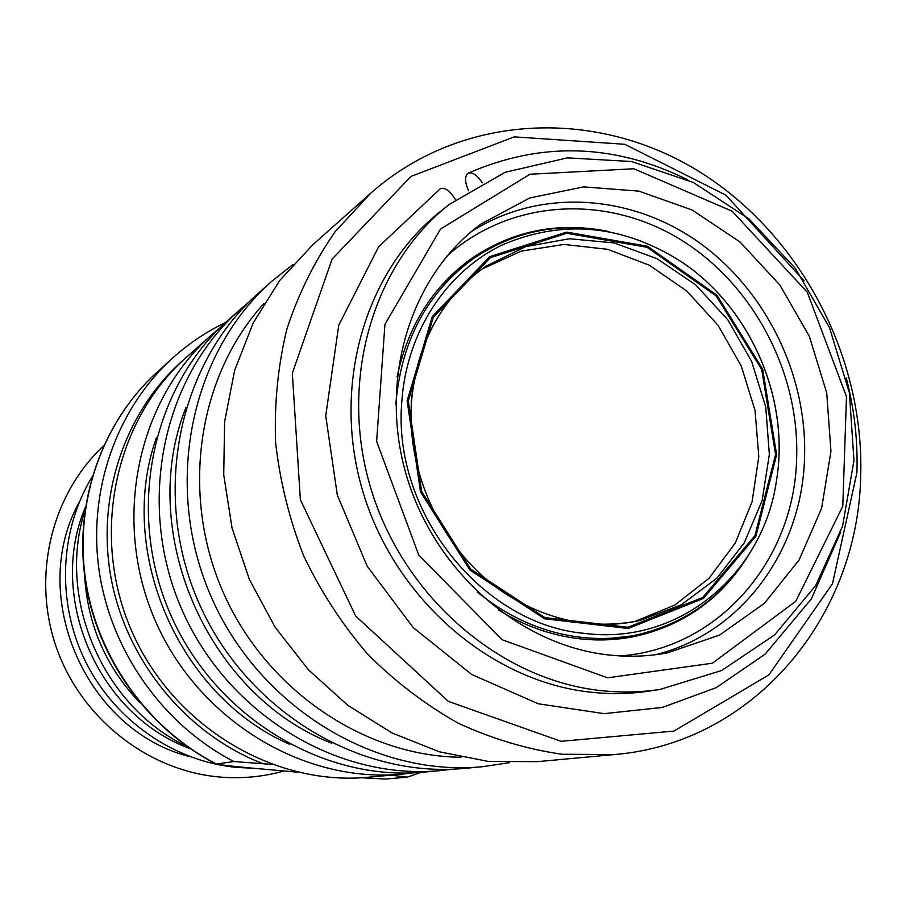 <?xml version="1.0" encoding="UTF-8"?>
<svg xmlns="http://www.w3.org/2000/svg" width="906" height="906" viewBox="0 0 906 906"><rect width="100%" height="100%" fill="white"/><g stroke="black" fill="none" stroke-linecap="round" stroke-linejoin="round"><path stroke-width="1.36" d="M103.578 445.831C51.483 494.336 31.472 576.205 56.331 647.371C81.132 718.537 148.12 770.904 219.682 777.02C241.676 778.877 263.102 776.861 283.974 770.983M297.485 772.184L297.066 772.15C270.724 769.658 231.959 766.736 216.194 764.086L233.952 761.538L271.506 764.392M390.984 775.162L407.36 777.122L385.231 779.069L361.879 777.744M79.377 501.947C27.067 595.435 85.991 731.085 190 756.68M92.072 476.952C59.252 530.882 56.432 603.407 85.9 662.331C115.504 721.187 175.028 761.912 237.451 767.484L253.08 768.186M85.379 507.281C46.874 597.133 98.267 715.457 190.203 748.65M84.87 510.769C56.432 599.206 103.261 707.054 187.316 746.646M84.598 575.31C87.463 624.574 105.923 667.065 139.966 702.784M846.283 378.006C854.358 409.229 857.914 440.758 856.929 472.592L832.467 583.781L768.911 674.879L673.962 731.074L561.063 741.323L448.357 701.38L355.73 616.114L300.373 499.75L292.332 373.238L332.072 259.139L410.973 176.41L514.246 136.874L624.721 144.269L725.944 195.186L804.098 280.871M469.342 260.079L494.914 245.73M660.893 627.926L632.954 636.816M595.004 639.885L630.304 636.216L636.997 634.812C685.559 623.566 723.022 596.567 749.375 553.826M609.466 231.664C560.236 221.744 514.936 230.69 473.578 258.493L467.972 262.423L441.199 285.73M481.686 269.218L521.199 251.121L564.076 244.427L607.666 249.32L649.398 265.243L686.895 291.12L718.073 325.345L741.221 365.899L755.06 410.509L758.786 456.647L752.093 501.709L735.253 543.09L709.058 578.277L674.902 605.038L634.698 621.561M860.7 475.741C858.344 616.34 754.336 743.045 614.574 754.539L562.071 754.256C526.624 749.149 491.981 738.786 458.164 723.169C425.333 704.675 395.175 681.674 367.666 654.166C342.162 624.427 320.837 591.675 303.691 555.922C289.263 518.979 279.886 481.041 275.571 442.105C274.235 403.215 278.017 365.469 286.919 328.867C298.595 293.487 314.665 261.109 335.129 231.721L370.769 193.159C460.769 113.578 594.064 107.882 696.386 169.864C798.843 232.038 864.358 354.676 860.7 475.741M614.574 754.539L537.417 761.652L488.504 761.448L439.489 751.844L392.026 732.965L347.768 705.298L308.323 669.67L275.13 627.246L249.399 579.5L232.061 528.096L223.725 474.88L224.62 421.732L234.609 370.509L253.216 322.932L279.66 280.554L312.898 244.677L370.769 193.159M461.029 757.246C363.691 756.306 265.322 689.443 222.672 591.108C179.92 492.819 198.21 375.277 263.974 303.51M509.432 762.682L482.49 766.714C374.699 777.28 258.742 706.85 210.928 596.205C162.718 485.729 190.407 352.91 271.698 281.358L293.046 264.427M482.49 766.714L464.461 768.379C358.674 778.741 245.096 709.874 198.335 601.675C151.189 493.645 178.403 363.634 258.187 293.397L271.698 281.358M331.755 743.226C207.406 695.196 136.183 531.199 185.968 407.553M452.366 769.183L440.486 770.587C337.36 780.666 226.976 713.883 181.608 608.934C135.889 504.155 162.434 377.893 240.203 309.41L249.343 301.687M440.486 770.587L424.189 772.093C322.898 781.98 214.677 716.601 170.271 613.86C125.504 511.278 151.608 387.564 227.984 320.294L240.203 309.41M289.773 744.392C178.867 696.25 115.934 551.346 156.466 437.428M413.238 772.841L402.468 774.098C303.635 783.735 198.301 720.236 155.164 620.429C111.676 520.769 137.168 400.452 211.687 334.801L219.954 327.791M402.468 774.098L368.448 777.235C273.487 786.476 172.706 725.899 131.551 630.678C90.068 535.593 114.598 420.599 186.16 357.519L211.687 334.801M477.337 592.048C508.855 617.745 543.453 632.841 581.131 637.337C600.168 639.466 618.798 638.617 636.997 634.812M473.578 258.493C427.02 292.536 401.109 341.166 395.82 404.359M745.536 559.942C718.99 600.168 682.343 625.616 635.593 636.284C617.382 640.078 598.753 640.916 579.704 638.798C551.199 635.491 524.076 625.853 498.311 609.874M397.111 376.862C407.859 326.001 432.66 286.545 471.528 258.516C511.244 231.642 554.857 222.23 602.365 230.294M608.719 654.97C519.455 645.389 434.325 571.142 406.375 475.22C378.21 379.342 410.712 275.379 481.007 224.02L529.772 197.961L583.6 186.885L638.866 191.121L692.082 209.977L740.009 241.981L779.851 284.994L809.33 336.319L826.725 392.91L830.949 451.381L821.617 508.255L799.081 560.01L764.438 603.294L719.602 635.072L667.269 652.909C648.152 656.465 628.639 657.144 608.719 654.97M607.541 677.824L501.969 639.659L418.685 554.914L376.624 441.403L384.937 324.337L440.554 229.014L529.965 174.246L633.872 168.765L732.116 211.2L807.257 292.162L846.487 396.635L842.784 506.273L795.74 601.335L712.422 663.203L607.541 677.824M601.822 690.689C501.38 680.485 404.755 598.277 371.505 490.576C338.04 382.921 372.083 264.903 449.353 204.382L505.197 172.287L567.349 157.871L631.471 161.517L693.317 182.457L749.036 218.935L795.332 268.357L829.466 327.576L849.432 392.955L853.962 460.52L842.569 526.137L815.649 585.627L774.562 634.97L721.584 670.553L660.01 689.443C640.938 692.331 621.539 692.75 601.822 690.689M660.01 689.443L649.477 691.04C630.565 693.905 611.346 694.324 591.799 692.297C492.252 682.218 396.59 600.893 363.714 494.348C330.611 387.825 364.393 270.996 440.995 210.985L449.353 204.382M468.583 190.792C464.959 182.559 464.608 176.817 467.541 173.578L468.062 173.239C472.241 171.755 476.998 174.96 482.32 182.819M455.514 199.694C449.818 190.634 444.733 186.998 440.271 188.765L440.056 188.935M184.065 359.41C125.164 410.452 95.64 496.522 111.302 579.33C127.123 662.093 187.214 734.528 262.819 763.622M225.368 322.649C205.968 331.936 188.176 343.918 171.993 358.617C116.296 409.478 87.44 491.301 99.275 571.731C111.359 652.082 163.714 725.4 233.952 761.538M216.194 764.086C147.757 729.07 96.976 658.13 85.277 580.202C73.839 502.241 101.982 422.547 156.523 372.728C102.265 422.275 74.145 501.788 85.594 579.84C97.27 657.835 148.097 728.934 216.387 763.985M411.188 402.536C416.715 343.204 441.573 297.802 485.763 266.341L525.718 246.625L569.444 238.742L614.132 242.944L657.065 258.697L695.706 284.88L727.835 319.807L751.64 361.381L765.763 407.145L769.353 454.472L762.116 500.576L744.324 542.717L716.873 578.232L681.278 604.812L639.579 620.542C621.743 624.517 603.464 625.446 584.744 623.328M408.323 400.962L421.607 491.414L470.735 569.172L544.914 617.62L627.971 627.246L702.739 597.462L754.936 535.627L775.57 454.518L761.686 369.478L716.17 295.922L647.088 247.315L566.782 233.272L490.339 257.723L433.306 317.315L408.323 400.962M407.134 400.792L432.287 316.624L489.682 256.67L566.59 232.095L647.394 246.228L716.873 295.141L762.659 369.127L776.635 454.676L755.887 536.273L703.373 598.492L628.164 628.47L544.597 618.798L469.942 570.067L420.497 491.811L407.134 400.792M401.879 400.78C391.596 511.448 482.015 624.71 584.857 633.43C678.73 645.434 763.305 574.279 776.465 480.656C790.168 398.855 750.553 307.644 681.425 261.811C623.079 224.722 563.521 219.014 502.773 244.677C446.726 271.415 406.817 331.551 401.879 400.78M446.715 256.307C509.693 199.456 604.596 194.031 678.39 238.267C752.263 282.581 799.783 371.517 796.634 458.719C794.369 559.931 718.82 648.911 620.27 655.921M655.242 654.766C741.448 633.747 802.104 550.202 804.539 457.994C807.45 374.348 765.185 288.833 697.144 241.177C629.081 193.759 539.093 188.301 471.437 231.551M225.469 322.559C206.024 331.879 188.199 343.895 171.993 358.617L156.523 372.728M420.814 772.376L407.485 777.11M485.763 266.341C441.743 297.655 416.964 342.966 411.437 402.298C406.398 475.174 443.827 552.207 503.725 592.615C547.564 620.803 592.841 630.112 639.579 620.542M776.465 480.656C790.213 398.799 750.621 307.644 681.425 261.811M468.062 173.227C541.142 141.325 614.313 143.488 687.575 179.739M840.632 532.196L811.323 598.979L765.162 654.121L716.216 687.665L662.252 707.461L604.121 713.645L538.198 703.758L471.641 674.449L413.125 627.496L367.168 566.182L337.315 495.038L325.718 415.82L338.776 325.152L378.651 246.772L440.271 188.765"/></g></svg>
